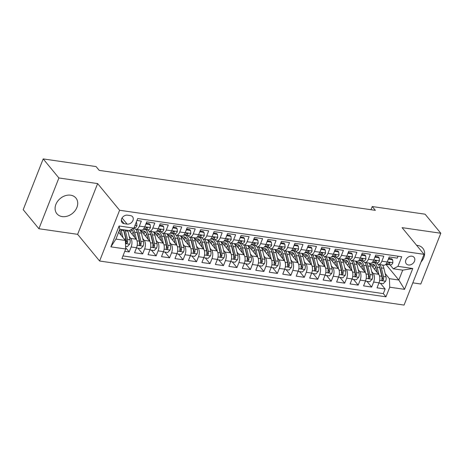 <?xml version="1.0" encoding="UTF-8"?>
<svg xmlns="http://www.w3.org/2000/svg" width="464" height="464" viewBox="0 0 464 464"><rect width="100%" height="100%" fill="white"/><g stroke="black" fill="none" stroke-linecap="round" stroke-linejoin="round"><path stroke-width="0.7" d="M421.022 262.003A12.337 9.634 140.5 0 0 422.808 248.252A12.337 9.634 140.5 0 0 417.507 245.392A12.337 9.634 140.5 0 0 416.62 245.305M70.627 195.187A12.337 9.634 140.5 0 0 57.681 201.19A12.337 9.634 140.5 0 0 56.886 213.73A12.337 9.634 140.5 0 0 62.193 216.589A12.337 9.634 140.5 0 0 75.139 210.592A12.337 9.634 140.5 0 0 75.928 198.047A12.337 9.634 140.5 0 0 70.627 195.187M411.922 256.192A5.063 3.95 140.5 0 0 406.609 258.657A5.063 3.95 140.5 0 0 406.284 263.801A5.063 3.95 140.5 0 0 408.465 264.973A5.063 3.95 140.5 0 0 413.772 262.514A5.063 3.95 140.5 0 0 414.097 257.363A5.063 3.95 140.5 0 0 411.922 256.192M412.815 282.849L420.807 284.009L440.8 233.247L425.099 214.194L372.227 206.538L370.974 209.716M99.609 261.017L404.057 305.08L424.05 254.324L119.602 210.262L99.609 261.017L77.627 234.337L97.626 183.582L58.893 177.973L38.901 228.735L77.627 234.337M38.901 228.735L23.2 209.676L43.193 158.92L58.893 177.973M398.048 256.215L397.288 258.141L389.203 256.975L387.231 261.98L381.843 261.203A6.328 3.219 98.2 0 1 378.427 264.41A6.328 3.219 98.2 0 1 377.168 263.639L376.495 262.821M381.843 261.203L383.815 256.192L375.736 255.026L373.764 260.031L368.375 259.248A6.328 3.219 98.2 0 1 364.953 262.462A6.328 3.219 98.2 0 1 363.701 261.69L363.022 260.867M368.375 259.248L370.347 254.243L362.262 253.071L360.29 258.083L354.902 257.3A6.328 3.219 98.2 0 1 351.486 260.513A6.328 3.219 98.2 0 1 350.227 259.741L349.554 258.918M354.902 257.3L356.874 252.294L348.789 251.123L346.817 256.134L341.429 255.351A6.328 3.219 98.2 0 1 338.012 258.564A6.328 3.219 98.2 0 1 336.76 257.793L336.081 256.969M341.429 255.351L343.401 250.345L335.321 249.174L333.349 254.179L327.961 253.402A6.328 3.219 98.2 0 1 324.539 256.615A6.328 3.219 98.2 0 1 323.286 255.838L322.608 255.02M327.961 253.402L329.933 248.397L321.848 247.225L319.876 252.23L314.488 251.453A6.328 3.219 98.2 0 1 311.071 254.666A6.328 3.219 98.2 0 1 309.813 253.889L309.14 253.071M314.488 251.453L316.46 246.448L308.38 245.276L306.408 250.282L301.014 249.504A6.328 3.219 98.2 0 1 297.598 252.712A6.328 3.219 98.2 0 1 296.345 251.94L295.667 251.123M301.014 249.504L302.992 244.493L294.907 243.327L292.935 248.333L287.547 247.556A6.328 3.219 98.2 0 1 284.13 250.763A6.328 3.219 98.2 0 1 282.872 249.992L282.199 249.168M287.547 247.556L289.519 242.544L281.433 241.379L279.461 246.384L274.073 245.601A6.328 3.219 98.2 0 1 270.657 248.814A6.328 3.219 98.2 0 1 269.404 248.043L268.726 247.219M274.073 245.601L276.045 240.596L267.966 239.424L265.994 244.435L260.606 243.652A6.328 3.219 98.2 0 1 257.184 246.865A6.328 3.219 98.2 0 1 255.931 246.094L255.252 245.27M260.606 243.652L262.578 238.647L254.492 237.475L252.52 242.486L247.132 241.703A6.328 3.219 98.2 0 1 243.716 244.917A6.328 3.219 98.2 0 1 242.457 244.139L241.785 243.322M247.132 241.703L249.104 236.698L241.025 235.526L239.047 240.532L233.659 239.755A6.328 3.219 98.2 0 1 230.243 242.968A6.328 3.219 98.2 0 1 228.99 242.191L228.311 241.373M233.659 239.755L235.637 234.749L227.551 233.578L225.579 238.583L220.191 237.806A6.328 3.219 98.2 0 1 216.775 241.013A6.328 3.219 98.2 0 1 215.516 240.242L214.844 239.424M220.191 237.806L222.163 232.795L214.078 231.629L212.106 236.634L206.718 235.857A6.328 3.219 98.2 0 1 203.302 239.064A6.328 3.219 98.2 0 1 202.043 238.293L201.37 237.475M206.718 235.857L208.69 230.846L200.61 229.68L198.638 234.685L193.25 233.902A6.328 3.219 98.2 0 1 189.828 237.116A6.328 3.219 98.2 0 1 188.575 236.344L187.897 235.521M193.25 233.902L195.222 228.897L187.137 227.725L185.165 232.737L179.777 231.954A6.328 3.219 98.2 0 1 176.361 235.167A6.328 3.219 98.2 0 1 175.102 234.395L174.429 233.572M179.777 231.954L181.749 226.948L173.669 225.777L171.692 230.788L166.303 230.005A6.328 3.219 98.2 0 1 162.887 233.218A6.328 3.219 98.2 0 1 161.634 232.447L160.956 231.623M166.303 230.005L168.275 224.999L160.196 223.828L158.224 228.833L152.836 228.056A6.328 3.219 98.2 0 1 149.414 231.269A6.328 3.219 98.2 0 1 148.161 230.492L147.482 229.674M152.836 228.056L154.808 223.051L146.723 221.879L144.751 226.884A6.328 3.219 98.2 0 1 141.334 230.098L135.946 229.32A6.328 3.219 98.2 0 1 134.688 228.543L134.061 227.778M124.781 251.331L129.178 251.964L125.651 247.683M129.062 230.55L136.19 239.204A6.328 3.219 98.2 0 1 136.538 247.741L134.566 252.747L142.651 253.918L137.936 248.194M140.447 229.97L149.657 241.152A6.328 3.219 -81.8 0 1 150.011 249.69L148.039 254.695L156.119 255.867L151.403 250.142M153.92 231.919L163.131 243.101A6.328 3.219 -81.8 0 1 163.479 251.639L161.507 256.644L169.592 257.816L164.877 252.091M167.388 233.868L176.598 245.05A6.328 3.219 -81.8 0 1 176.952 253.588L174.98 258.593L183.06 259.765L178.35 254.04M180.861 235.816L190.072 246.999A6.328 3.219 -81.8 0 1 190.42 255.536L188.448 260.542L196.533 261.713L191.818 255.989M194.329 237.771L203.545 248.948A6.328 3.219 -81.8 0 1 203.893 257.485L201.921 262.496L210.006 263.662L205.291 257.943M207.802 239.72L217.013 250.902A6.328 3.219 -81.8 0 1 217.367 259.434L215.395 264.445L223.474 265.611L218.759 259.892M221.276 241.669L230.486 252.851A6.328 3.219 -81.8 0 1 230.834 261.389L228.862 266.394L236.947 267.566L232.232 261.841M234.743 243.617L243.96 254.8A6.328 3.219 -81.8 0 1 244.308 263.337L242.336 268.343L250.415 269.514L245.705 263.79M248.217 245.566L257.427 256.749A6.328 3.219 -81.8 0 1 257.781 265.286L255.803 270.292L263.888 271.463L259.173 265.739M261.684 247.515L270.901 258.697A6.328 3.219 -81.8 0 1 271.249 267.235L269.277 272.24L277.362 273.412L272.646 267.687M275.158 249.464L284.368 260.646A6.328 3.219 -81.8 0 1 284.722 269.184L282.75 274.195L290.829 275.361L286.114 269.642M288.631 251.418L297.842 262.601A6.328 3.219 -81.8 0 1 298.19 271.133L296.218 276.144L304.303 277.31L299.587 271.591M302.099 253.367L311.315 264.55A6.328 3.219 -81.8 0 1 311.663 273.087L309.691 278.093L317.77 279.264L313.061 273.54M315.572 255.316L324.783 266.498A6.328 3.219 -81.8 0 1 325.136 275.036L323.159 280.041L331.244 281.213L326.528 275.488M329.046 257.265L338.256 268.447A6.328 3.219 -81.8 0 1 338.604 276.985L336.632 281.99L344.717 283.162L340.002 277.437M342.513 259.214L351.724 270.396A6.328 3.219 -81.8 0 1 352.077 278.934L350.105 283.939L358.185 285.111L353.469 279.386M355.987 261.162L365.197 272.345A6.328 3.219 -81.8 0 1 365.545 280.882L363.573 285.888L371.658 287.059L366.943 281.335M43.193 158.92L96.071 166.57L99.209 170.381L375.364 210.349L372.227 206.538M124.143 223.677L127.107 224.106A4.901 3.828 140.5 0 0 132.252 221.722A4.901 3.828 140.5 0 0 132.565 216.734A4.901 3.828 140.5 0 0 130.454 215.603L127.49 215.174A4.901 3.828 140.5 0 0 122.345 217.558A4.901 3.828 140.5 0 0 122.032 222.54A4.901 3.828 140.5 0 0 124.143 223.677L121.324 220.255M393.281 268.789L397.95 266.353L401.737 256.749L137.704 218.532L133.916 228.137L129.247 230.579L119.816 229.21L115.925 239.088L125.355 240.456L125.703 248.988L121.922 258.593L385.955 296.809L389.737 287.204L389.389 278.667L398.82 280.03L402.711 270.152L393.281 268.789L389.963 264.77M397.95 266.353L412.769 268.499L404.556 289.35L389.737 287.204M125.703 248.988L110.884 246.848L119.097 225.991L133.916 228.137M371.716 271.62L373.282 273.516A6.328 3.219 98.2 0 1 373.63 282.054L371.658 287.059M369.454 263.117L378.67 274.294L373.282 273.516M358.243 269.671L359.809 271.568A6.328 3.219 98.2 0 1 360.157 280.105L358.185 285.111M344.775 267.716L346.335 269.619A6.328 3.219 98.2 0 1 346.689 278.156L344.717 283.162M331.302 265.768L332.868 267.67A6.328 3.219 98.2 0 1 333.216 276.202L331.244 281.213M317.834 263.819L319.394 265.715A6.328 3.219 98.2 0 1 319.748 274.253L317.77 279.264M304.361 261.87L305.927 263.767A6.328 3.219 98.2 0 1 306.275 272.304L304.303 277.31M290.887 259.921L292.453 261.818A6.328 3.219 98.2 0 1 292.801 270.355L290.829 275.361M277.42 257.972L278.98 259.869A6.328 3.219 98.2 0 1 279.334 268.407L277.362 273.412M263.946 256.024L265.512 257.92A6.328 3.219 98.2 0 1 265.86 266.458L263.888 271.463M250.479 254.069L252.039 255.971A6.328 3.219 98.2 0 1 252.387 264.503L250.415 269.514M237.005 252.12L238.566 254.017A6.328 3.219 98.2 0 1 238.919 262.554L236.947 267.566M223.532 250.171L225.098 252.068A6.328 3.219 98.2 0 1 225.446 260.606L223.474 265.611M210.064 248.223L211.625 250.119A6.328 3.219 98.2 0 1 211.978 258.657L210.006 263.662M196.591 246.274L198.157 248.17A6.328 3.219 98.2 0 1 198.505 256.708L196.533 261.713M183.118 244.325L184.684 246.222A6.328 3.219 98.2 0 1 185.032 254.759L183.06 259.765M169.65 242.376L171.21 244.273A6.328 3.219 98.2 0 1 171.564 252.81L169.592 257.816M156.177 240.422L157.743 242.324A6.328 3.219 98.2 0 1 158.091 250.856L156.119 255.867M142.709 238.473L144.269 240.369A6.328 3.219 98.2 0 1 144.623 248.907L142.651 253.918M129.236 236.524L130.802 238.421A6.328 3.219 98.2 0 1 131.15 246.958L129.178 251.964M122.972 255.925L383.316 293.608L385.126 289.008L380.416 283.289M378.67 274.294A6.328 3.219 -81.8 0 1 379.018 282.831L377.046 287.842L385.126 289.008M136.944 220.464L141.334 221.102L139.362 226.107A6.328 3.219 98.2 0 1 135.946 229.32M118.61 232.267L125.355 240.456M440.8 233.247L402.073 227.644L424.05 254.324M97.626 183.582L119.602 210.262M385.978 264.445L398.82 280.03L404.556 289.35M385.19 273.569L389.389 278.667M149.414 231.269L154.808 232.046A6.328 3.219 -81.8 0 0 158.224 228.833M162.887 233.218L168.275 233.995A6.328 3.219 -81.8 0 0 171.692 230.788M176.361 235.167L181.749 235.944A6.328 3.219 -81.8 0 0 185.165 232.737M189.828 237.116L195.216 237.899A6.328 3.219 -81.8 0 0 198.638 234.685M203.302 239.064L208.69 239.847A6.328 3.219 -81.8 0 0 212.106 236.634M216.775 241.013L222.163 241.796A6.328 3.219 -81.8 0 0 225.579 238.583M230.243 242.968L235.631 243.745A6.328 3.219 -81.8 0 0 239.047 240.532M243.716 244.917L249.104 245.694A6.328 3.219 -81.8 0 0 252.52 242.486M257.184 246.865L262.572 247.643A6.328 3.219 -81.8 0 0 265.994 244.435M270.657 248.814L276.045 249.597A6.328 3.219 -81.8 0 0 279.461 246.384M284.13 250.763L289.519 251.546A6.328 3.219 -81.8 0 0 292.935 248.333M297.598 252.712L302.986 253.495A6.328 3.219 -81.8 0 0 306.408 250.282M311.071 254.666L316.46 255.444A6.328 3.219 -81.8 0 0 319.876 252.23M324.539 256.615L329.927 257.392A6.328 3.219 -81.8 0 0 333.349 254.179M338.012 258.564L343.401 259.341A6.328 3.219 -81.8 0 0 346.817 256.134M351.486 260.513L356.874 261.29A6.328 3.219 -81.8 0 0 360.29 258.083M364.953 262.462L370.342 263.245A6.328 3.219 -81.8 0 0 373.764 260.031M383.316 293.608L385.955 296.809M378.427 264.41L383.815 265.193A6.328 3.219 -81.8 0 0 387.231 261.98M119.816 229.21L119.097 225.991M115.925 239.088L110.884 246.848M412.769 268.499L402.711 270.152M136.062 222.691L136.683 222.778L136.95 225.719A4.193 2.134 98.2 0 1 134.78 227.783L134.079 227.731M136.683 222.778L136.242 222.244M125.599 246.407L127.281 246.651L129.705 244.099A4.193 2.134 -81.8 0 0 130.042 239.807L127.936 231.24A12.099 6.16 -81.8 0 0 127.687 230.353M119.793 230.092A10.04 5.116 -81.8 0 0 119.004 231.263M123.006 237.603L121.203 230.266A12.099 6.16 -81.8 0 0 120.953 229.378M121.185 235.393L120.211 231.414A10.04 5.116 -81.8 0 0 119.625 229.692M127.472 242.608L126.573 241.512A2.134 1.085 98.2 0 0 126.486 240.59L124.387 232.017A10.04 5.116 98.2 0 0 123.523 229.75A12.099 6.16 98.2 0 1 123.76 230.637L125.866 239.204A4.193 2.134 98.2 0 1 125.86 242.376L125.999 243.177L126.504 243.409L127.472 242.608A4.193 2.134 -81.8 0 0 127.484 239.441L125.379 230.869A12.099 6.16 -81.8 0 0 125.129 229.982M145.922 223.915L150.15 224.733L150.417 227.667A4.193 2.134 98.2 0 1 148.248 229.738L143.225 229.332M146.114 224.147L145.632 224.646M150.15 224.733L149.338 223.741L146.172 223.283M143.376 229.175L145.69 229.367A4.193 2.134 -81.8 0 0 147.378 228.236L147.366 227.592L146.879 227.372L145.76 227.998A4.193 2.134 98.2 0 1 144.072 229.129L143.463 229.083M159.396 225.864L163.624 226.681L163.891 229.616A4.193 2.134 98.2 0 1 161.721 231.687L156.699 231.281M159.581 226.096L159.106 226.594M163.624 226.681L162.806 225.69L159.645 225.231M156.849 231.13L159.164 231.316A4.193 2.134 -81.8 0 0 160.846 230.185L160.84 229.541L160.347 229.32L159.233 229.947A4.193 2.134 98.2 0 1 157.545 231.084L156.936 231.031M172.863 227.812L177.097 228.63L177.358 231.565A4.193 2.134 98.2 0 1 175.189 233.636L170.166 233.23M173.055 228.044L172.579 228.543M177.097 228.63L176.279 227.638L173.113 227.18M170.317 233.079L172.631 233.264A4.193 2.134 -81.8 0 0 174.319 232.133L174.307 231.49L173.82 231.275L172.701 231.896A4.193 2.134 98.2 0 1 171.013 233.032L170.404 232.98M186.337 229.767L190.565 230.579L190.832 233.52A4.193 2.134 98.2 0 1 188.662 235.584L183.64 235.178M186.522 229.993L186.047 230.492M190.565 230.579L189.747 229.587L186.586 229.129M183.79 235.028L186.105 235.213A4.193 2.134 -81.8 0 0 187.792 234.082L187.781 233.444L187.294 233.224L186.174 233.85A4.193 2.134 98.2 0 1 184.486 234.981L183.877 234.929M136.654 247.428L136.706 248.014L140.749 248.6L143.179 246.053A4.193 2.134 -81.8 0 0 143.515 241.761L141.41 233.189A12.099 6.16 -81.8 0 0 140.035 229.912M133.267 232.041A10.04 5.116 -81.8 0 0 132.002 234.117M136.497 239.65L134.676 232.215A12.099 6.16 -81.8 0 0 133.052 228.59M134.659 237.342L133.678 233.363A10.04 5.116 -81.8 0 0 131.382 229.465M135.859 229.303A12.099 6.16 98.2 0 1 137.234 232.586L139.339 241.152A4.193 2.134 98.2 0 1 139.328 244.325L139.473 245.125L139.971 245.357L140.946 244.557A4.193 2.134 -81.8 0 0 140.952 241.39L138.852 232.818A12.099 6.16 -81.8 0 0 137.477 229.541M129.821 230.62A12.099 6.16 -81.8 0 0 129.508 231.095M130.367 232.133A10.04 5.116 98.2 0 1 132.223 230.219M136.973 231.652A10.04 5.116 98.2 0 1 137.854 233.966L139.96 242.539A2.134 1.085 98.2 0 1 140.041 243.461L140.946 244.557M131.492 229.541A10.04 5.116 -81.8 0 0 129.444 231.014M150.127 249.377L150.179 249.963L154.222 250.548L156.646 248.002A4.193 2.134 -81.8 0 0 156.983 243.71L154.883 235.138A12.099 6.16 -81.8 0 0 153.509 231.861M146.734 233.989A10.04 5.116 -81.8 0 0 145.47 236.066M149.971 241.599L148.144 234.163A12.099 6.16 -81.8 0 0 145.441 229.506M148.126 239.296L147.152 235.312A10.04 5.116 -81.8 0 0 143.736 230.985A10.04 5.116 -81.8 0 0 141.677 231.466M149.327 231.252A12.099 6.16 98.2 0 1 150.707 234.535L152.807 243.107A4.193 2.134 98.2 0 1 152.801 246.274L152.94 247.074L153.445 247.312L154.419 246.506A4.193 2.134 -81.8 0 0 154.425 243.339L152.32 234.767A12.099 6.16 -81.8 0 0 150.945 231.49M143.289 232.568A12.099 6.16 -81.8 0 0 142.982 233.044M143.834 234.082A10.04 5.116 98.2 0 1 145.69 232.168M150.44 233.607A10.04 5.116 98.2 0 1 151.328 235.915L153.433 244.487A2.134 1.085 98.2 0 1 153.514 245.41L154.419 246.506M144.965 231.49A10.04 5.116 -81.8 0 0 142.912 232.963M163.595 251.326L163.653 251.917L167.69 252.497L170.12 249.951A4.193 2.134 -81.8 0 0 170.456 245.659L168.351 237.087A12.099 6.16 -81.8 0 0 166.976 233.81M160.208 235.938A10.04 5.116 -81.8 0 0 158.943 238.02M163.444 243.548L161.617 236.112A12.099 6.16 -81.8 0 0 158.908 231.461M161.6 241.245L160.619 237.261A10.04 5.116 -81.8 0 0 157.203 232.934A10.04 5.116 -81.8 0 0 155.15 233.415M162.8 233.201A12.099 6.16 98.2 0 1 164.175 236.483L166.28 245.056A4.193 2.134 98.2 0 1 166.269 248.223L166.414 249.023L166.912 249.261L167.887 248.455A4.193 2.134 -81.8 0 0 167.898 245.288L165.793 236.715A12.099 6.16 -81.8 0 0 164.418 233.438M156.762 234.517A12.099 6.16 -81.8 0 0 156.449 234.993M157.308 236.031A10.04 5.116 98.2 0 1 159.164 234.117M163.914 235.555A10.04 5.116 98.2 0 1 164.801 237.864L166.901 246.436A2.134 1.085 98.2 0 1 166.982 247.358L167.887 248.455M158.439 233.438A10.04 5.116 -81.8 0 0 156.385 234.912M177.068 253.274L177.12 253.866L181.163 254.452L183.593 251.9A4.193 2.134 -81.8 0 0 183.924 247.608L181.824 239.035A12.099 6.16 -81.8 0 0 180.45 235.758M173.675 237.887A10.04 5.116 -81.8 0 0 172.417 239.969M176.912 245.502L175.09 238.061A12.099 6.16 -81.8 0 0 172.382 233.409M175.073 243.194L174.093 239.209A10.04 5.116 -81.8 0 0 170.677 234.883A10.04 5.116 -81.8 0 0 168.618 235.364M176.274 235.149A12.099 6.16 98.2 0 1 177.648 238.432L179.748 247.005A4.193 2.134 98.2 0 1 179.742 250.171L179.887 250.972L180.386 251.21L181.36 250.409A4.193 2.134 -81.8 0 0 181.366 247.237L179.266 238.67A12.099 6.16 -81.8 0 0 177.892 235.387M170.236 236.466A12.099 6.16 -81.8 0 0 169.923 236.947M170.781 237.986A10.04 5.116 98.2 0 1 172.637 236.072M177.381 237.504A10.04 5.116 98.2 0 1 178.269 239.818L180.374 248.385A2.134 1.085 98.2 0 1 180.455 249.313L181.36 250.409M171.906 235.387A10.04 5.116 -81.8 0 0 169.853 236.86M199.804 231.716L204.038 232.528L204.305 235.468A4.193 2.134 98.2 0 1 202.136 237.533L197.113 237.127M199.996 231.942L199.52 232.447M204.038 232.528L203.22 231.536L200.059 231.078M197.258 236.976L199.572 237.162A4.193 2.134 -81.8 0 0 201.26 236.031L201.248 235.393L200.761 235.173L199.642 235.799A4.193 2.134 98.2 0 1 197.96 236.93L197.351 236.878M190.542 255.223L190.594 255.815L194.636 256.401L197.061 253.849A4.193 2.134 -81.8 0 0 197.397 249.557L195.292 240.99A12.099 6.16 -81.8 0 0 193.917 237.707M187.149 239.842A10.04 5.116 -81.8 0 0 185.884 241.918M190.385 247.451L188.558 240.01A12.099 6.16 -81.8 0 0 185.849 235.358M188.541 245.143L187.566 241.158A10.04 5.116 -81.8 0 0 184.144 236.831A10.04 5.116 -81.8 0 0 182.091 237.313M189.741 237.104A12.099 6.16 98.2 0 1 191.116 240.381L193.221 248.953A4.193 2.134 98.2 0 1 193.215 252.12L193.355 252.921L193.859 253.158L194.828 252.358A4.193 2.134 -81.8 0 0 194.839 249.185L192.734 240.619A12.099 6.16 -81.8 0 0 191.359 237.336M183.703 238.421A12.099 6.16 -81.8 0 0 183.396 238.896M184.249 239.934A10.04 5.116 98.2 0 1 186.105 238.02M190.855 239.453A10.04 5.116 98.2 0 1 191.742 241.767L193.842 250.334A2.134 1.085 98.2 0 1 193.929 251.262L194.828 252.358M185.38 237.342A10.04 5.116 -81.8 0 0 183.326 238.809M213.278 233.665L217.506 234.477L217.773 237.417A4.193 2.134 98.2 0 1 215.603 239.482L210.581 239.076M213.469 233.891L212.988 234.395M217.506 234.477L216.694 233.485L213.527 233.032M210.731 238.925L213.046 239.111A4.193 2.134 -81.8 0 0 214.733 237.98L214.722 237.342L214.235 237.121L213.115 237.748A4.193 2.134 98.2 0 1 211.427 238.879L210.818 238.832M204.009 257.178L204.061 257.764L208.104 258.349L210.534 255.797A4.193 2.134 -81.8 0 0 210.871 251.505L208.765 242.939A12.099 6.16 -81.8 0 0 207.391 239.656M200.622 241.79A10.04 5.116 -81.8 0 0 199.358 243.867M203.853 249.4L202.031 241.964A12.099 6.16 -81.8 0 0 199.323 237.307M202.014 247.092L201.034 243.113A10.04 5.116 -81.8 0 0 197.618 238.78A10.04 5.116 -81.8 0 0 195.564 239.262M203.215 239.053A12.099 6.16 98.2 0 1 204.589 242.336L206.695 250.902A4.193 2.134 98.2 0 1 206.683 254.075L206.828 254.875L207.327 255.107L208.301 254.307A4.193 2.134 -81.8 0 0 208.307 251.14L206.207 242.568A12.099 6.16 -81.8 0 0 204.833 239.291M197.177 240.369A12.099 6.16 -81.8 0 0 196.864 240.845M197.722 241.883A10.04 5.116 98.2 0 1 199.578 239.969M204.328 241.402A10.04 5.116 98.2 0 1 205.21 243.716L207.315 252.288A2.134 1.085 98.2 0 1 207.396 253.211L208.301 254.307M198.853 239.291A10.04 5.116 -81.8 0 0 196.8 240.764M226.751 235.613L230.979 236.425L231.246 239.366A4.193 2.134 98.2 0 1 229.077 241.431L224.054 241.031M226.937 235.845L226.461 236.344M230.979 236.425L230.161 235.439L227 234.981M224.205 240.874L226.519 241.065A4.193 2.134 -81.8 0 0 228.201 239.929L228.195 239.291L227.702 239.07L226.589 239.697A4.193 2.134 98.2 0 1 224.901 240.828L224.292 240.781M217.483 259.127L217.535 259.712L221.577 260.298L224.002 257.752A4.193 2.134 -81.8 0 0 224.338 253.46L222.239 244.888A12.099 6.16 -81.8 0 0 220.864 241.611M214.09 243.739A10.04 5.116 -81.8 0 0 212.825 245.816M217.326 251.349L215.499 243.913A12.099 6.16 -81.8 0 0 212.796 239.256M215.482 249.04L214.507 245.062A10.04 5.116 -81.8 0 0 211.091 240.729A10.04 5.116 -81.8 0 0 209.032 241.21M216.682 241.002A12.099 6.16 98.2 0 1 218.063 244.284L220.162 252.851A4.193 2.134 98.2 0 1 220.156 256.024L220.296 256.824L220.8 257.056L221.775 256.256A4.193 2.134 -81.8 0 0 221.78 253.089L219.675 244.516A12.099 6.16 -81.8 0 0 218.3 241.239M210.65 242.318A12.099 6.16 -81.8 0 0 210.337 242.794M211.19 243.832A10.04 5.116 98.2 0 1 213.046 241.918M217.796 243.351A10.04 5.116 98.2 0 1 218.683 245.665L220.789 254.237A2.134 1.085 98.2 0 1 220.87 255.159L221.775 256.256M212.321 241.239A10.04 5.116 -81.8 0 0 210.267 242.713M240.219 237.562L244.453 238.38L244.714 241.315A4.193 2.134 98.2 0 1 242.55 243.385L237.522 242.979M240.41 237.794L239.934 238.293M244.453 238.38L243.635 237.388L240.468 236.93M237.672 242.829L239.987 243.014A4.193 2.134 -81.8 0 0 241.674 241.883L241.663 241.239L241.176 241.019L240.056 241.645A4.193 2.134 98.2 0 1 238.374 242.776L237.765 242.73M230.95 261.075L231.008 261.661L235.045 262.247L237.475 259.701A4.193 2.134 -81.8 0 0 237.812 255.409L235.706 246.836A12.099 6.16 -81.8 0 0 234.332 243.559M227.563 245.688A10.04 5.116 -81.8 0 0 226.299 247.764M230.799 253.298L228.972 245.862A12.099 6.16 -81.8 0 0 226.264 241.205M228.955 250.989L227.981 247.01A10.04 5.116 -81.8 0 0 224.559 242.678A10.04 5.116 -81.8 0 0 222.505 243.159M230.156 242.95A12.099 6.16 98.2 0 1 231.53 246.233L233.636 254.8A4.193 2.134 98.2 0 1 233.63 257.972L233.769 258.773L234.274 259.011L235.242 258.204A4.193 2.134 -81.8 0 0 235.254 255.038L233.148 246.465A12.099 6.16 -81.8 0 0 231.774 243.188M224.118 244.267A12.099 6.16 -81.8 0 0 223.81 244.743M224.663 245.781A10.04 5.116 98.2 0 1 226.519 243.867M231.269 245.299A10.04 5.116 98.2 0 1 232.157 247.614L234.256 256.186A2.134 1.085 98.2 0 1 234.337 257.108L235.242 258.204M225.794 243.188A10.04 5.116 -81.8 0 0 223.741 244.661M253.692 239.511L257.92 240.329L258.187 243.264A4.193 2.134 98.2 0 1 256.018 245.334L250.995 244.928M253.878 239.743L253.402 240.242M257.92 240.329L257.102 239.337L253.941 238.879M251.146 244.777L253.46 244.963A4.193 2.134 -81.8 0 0 255.148 243.832L255.136 243.188L254.649 242.974L253.53 243.594A4.193 2.134 98.2 0 1 251.842 244.731L251.233 244.679M244.424 263.024L244.476 263.61L248.518 264.196L250.949 261.65A4.193 2.134 -81.8 0 0 251.285 257.358L249.18 248.785A12.099 6.16 -81.8 0 0 247.805 245.508M241.036 247.637A10.04 5.116 -81.8 0 0 239.772 249.719M244.267 255.246L242.446 247.811A12.099 6.16 -81.8 0 0 239.737 243.153M242.428 252.944L241.448 248.959A10.04 5.116 -81.8 0 0 238.032 244.632A10.04 5.116 -81.8 0 0 235.979 245.114M243.629 244.899A12.099 6.16 98.2 0 1 245.004 248.182L247.109 256.754A4.193 2.134 98.2 0 1 247.097 259.921L247.242 260.722L247.741 260.959L248.716 260.153A4.193 2.134 -81.8 0 0 248.721 256.986L246.622 248.414A12.099 6.16 -81.8 0 0 245.247 245.137M237.591 246.216A12.099 6.16 -81.8 0 0 237.278 246.691M238.136 247.73A10.04 5.116 98.2 0 1 239.992 245.816M244.737 247.254A10.04 5.116 98.2 0 1 245.624 249.562L247.73 258.135A2.134 1.085 98.2 0 1 247.811 259.057L248.716 260.153M239.262 245.137A10.04 5.116 -81.8 0 0 237.208 246.61M267.16 241.466L271.394 242.278L271.66 245.218A4.193 2.134 98.2 0 1 269.491 247.283L264.468 246.877M267.351 241.692L266.875 242.191M271.394 242.278L270.576 241.286L267.415 240.828M264.619 246.726L266.928 246.912A4.193 2.134 -81.8 0 0 268.615 245.781L268.61 245.143L268.117 244.922L266.997 245.549A4.193 2.134 98.2 0 1 265.315 246.68L264.706 246.628M257.897 264.973L257.949 265.565L261.992 266.145L264.416 263.598A4.193 2.134 -81.8 0 0 264.753 259.306L262.647 250.734A12.099 6.16 -81.8 0 0 261.278 247.457M254.504 249.586A10.04 5.116 -81.8 0 0 253.24 251.668M257.74 257.201L255.913 249.76A12.099 6.16 -81.8 0 0 253.205 245.108M255.896 254.893L254.922 250.908A10.04 5.116 -81.8 0 0 251.5 246.581A10.04 5.116 -81.8 0 0 249.446 247.063M257.097 246.848A12.099 6.16 98.2 0 1 258.471 250.131L260.577 258.703A4.193 2.134 98.2 0 1 260.571 261.87L260.71 262.67L261.215 262.908L262.183 262.108A4.193 2.134 -81.8 0 0 262.195 258.935L260.089 250.363A12.099 6.16 -81.8 0 0 258.715 247.086M251.059 248.165A12.099 6.16 -81.8 0 0 250.751 248.64M251.604 249.684A10.04 5.116 98.2 0 1 253.46 247.77M258.21 249.203A10.04 5.116 98.2 0 1 259.098 251.511L261.197 260.084A2.134 1.085 98.2 0 1 261.284 261.006L262.183 262.108M252.735 247.086A10.04 5.116 -81.8 0 0 250.682 248.559M280.633 243.414L284.861 244.226L285.128 247.167A4.193 2.134 98.2 0 1 282.959 249.232L277.936 248.826M280.824 243.641L280.349 244.139M284.861 244.226L284.049 243.235L280.882 242.776M278.087 248.675L280.401 248.861A4.193 2.134 -81.8 0 0 282.089 247.73L282.077 247.092L281.59 246.871L280.471 247.498A4.193 2.134 98.2 0 1 278.783 248.629L278.174 248.576M271.365 266.922L271.417 267.513L275.459 268.099L277.89 265.547A4.193 2.134 -81.8 0 0 278.226 261.255L276.121 252.683A12.099 6.16 -81.8 0 0 274.746 249.406M267.977 251.54A10.04 5.116 -81.8 0 0 266.713 253.617M271.214 259.15L269.387 251.708A12.099 6.16 -81.8 0 0 266.678 247.057M269.369 256.841L268.389 252.857A10.04 5.116 -81.8 0 0 264.973 248.53A10.04 5.116 -81.8 0 0 262.92 249.011M270.57 248.797A12.099 6.16 98.2 0 1 271.945 252.08L274.05 260.652A4.193 2.134 98.2 0 1 274.038 263.819L274.183 264.619L274.682 264.857L275.657 264.057A4.193 2.134 -81.8 0 0 275.662 260.884L273.563 252.317A12.099 6.16 -81.8 0 0 272.188 249.035M264.532 250.119A12.099 6.16 -81.8 0 0 264.219 250.595M265.077 251.633A10.04 5.116 98.2 0 1 266.933 249.719M271.684 251.152A10.04 5.116 98.2 0 1 272.565 253.466L274.671 262.032A2.134 1.085 98.2 0 1 274.752 262.96L275.657 264.057M266.208 249.04A10.04 5.116 -81.8 0 0 264.155 250.508M294.106 245.363L298.335 246.175L298.601 249.116A4.193 2.134 98.2 0 1 296.432 251.181L291.409 250.775M294.292 245.589L293.816 246.094M298.335 246.175L297.517 245.183L294.356 244.725M291.56 250.624L293.874 250.809A4.193 2.134 -81.8 0 0 295.556 249.678L295.551 249.04L295.063 248.82L293.944 249.446A4.193 2.134 98.2 0 1 292.256 250.577L291.647 250.531M284.838 268.871L284.89 269.462L288.933 270.048L291.357 267.496A4.193 2.134 -81.8 0 0 291.694 263.204L289.594 254.637A12.099 6.16 -81.8 0 0 288.219 251.355M281.445 253.489A10.04 5.116 -81.8 0 0 280.181 255.565M284.681 261.099L282.854 253.663A12.099 6.16 -81.8 0 0 280.152 249.006M282.837 258.79L281.863 254.811A10.04 5.116 -81.8 0 0 278.446 250.479A10.04 5.116 -81.8 0 0 276.387 250.96M284.038 250.751A12.099 6.16 98.2 0 1 285.418 254.028L287.518 262.601A4.193 2.134 98.2 0 1 287.512 265.773L287.651 266.574L288.156 266.806L289.13 266.005A4.193 2.134 -81.8 0 0 289.136 262.833L287.03 254.266A12.099 6.16 -81.8 0 0 285.656 250.983M278.006 252.068A12.099 6.16 -81.8 0 0 277.692 252.544M278.551 253.582A10.04 5.116 98.2 0 1 280.407 251.668M285.151 253.1A10.04 5.116 98.2 0 1 286.039 255.415L288.144 263.981A2.134 1.085 98.2 0 1 288.225 264.909L289.13 266.005M279.676 250.989A10.04 5.116 -81.8 0 0 277.623 252.457M298.311 270.825L298.364 271.411L302.4 271.997L304.831 269.445A4.193 2.134 -81.8 0 0 305.167 265.153L303.062 256.586A12.099 6.16 -81.8 0 0 301.687 253.303M294.918 255.438A10.04 5.116 -81.8 0 0 293.654 257.514M298.155 263.047L296.328 255.612A12.099 6.16 -81.8 0 0 293.619 250.954M296.31 260.739L295.336 256.76A10.04 5.116 -81.8 0 0 291.914 252.428A10.04 5.116 -81.8 0 0 289.861 252.909M297.511 252.7A12.099 6.16 98.2 0 1 298.886 255.983L300.991 264.55A4.193 2.134 98.2 0 1 300.985 267.722L301.124 268.523L301.629 268.755L302.598 267.954A4.193 2.134 -81.8 0 0 302.609 264.787L300.504 256.215A12.099 6.16 -81.8 0 0 299.129 252.938M291.473 254.017A12.099 6.16 -81.8 0 0 291.166 254.492M292.018 255.531A10.04 5.116 98.2 0 1 293.874 253.617M298.625 255.049A10.04 5.116 98.2 0 1 299.512 257.363L301.612 265.936A2.134 1.085 98.2 0 1 301.693 266.858L302.598 267.954M293.149 252.938A10.04 5.116 -81.8 0 0 291.096 254.411M311.779 272.774L311.831 273.36L315.874 273.946L318.304 271.399A4.193 2.134 -81.8 0 0 318.64 267.107L316.535 258.535A12.099 6.16 -81.8 0 0 315.16 255.258M308.392 257.387A10.04 5.116 -81.8 0 0 307.127 259.463M311.622 264.996L309.801 257.561A12.099 6.16 -81.8 0 0 307.093 252.903M309.784 262.688L308.804 258.709A10.04 5.116 -81.8 0 0 305.387 254.376A10.04 5.116 -81.8 0 0 303.334 254.858M310.984 254.649A12.099 6.16 98.2 0 1 312.359 257.932L314.464 266.498A4.193 2.134 98.2 0 1 314.453 269.671L314.598 270.471L315.097 270.703L316.071 269.903A4.193 2.134 -81.8 0 0 316.077 266.736L313.977 258.164A12.099 6.16 -81.8 0 0 312.603 254.887M304.947 255.966A12.099 6.16 -81.8 0 0 304.633 256.441M305.492 257.479A10.04 5.116 98.2 0 1 307.348 255.565M312.092 256.998A10.04 5.116 98.2 0 1 312.98 259.312L315.085 267.885A2.134 1.085 98.2 0 1 315.166 268.807L316.071 269.903M306.617 254.887A10.04 5.116 -81.8 0 0 304.564 256.36M307.574 247.312L311.808 248.124L312.075 251.065A4.193 2.134 98.2 0 1 309.906 253.129L304.877 252.723M307.765 247.544L307.29 248.043M311.808 248.124L310.99 247.138L307.823 246.68M305.028 252.573L307.342 252.764A4.193 2.134 -81.8 0 0 309.03 251.627L309.018 250.989L308.531 250.769L307.412 251.395A4.193 2.134 98.2 0 1 305.73 252.526L305.121 252.48M321.047 249.261L325.276 250.079L325.542 253.013A4.193 2.134 98.2 0 1 323.373 255.084L318.35 254.678M321.233 249.493L320.757 249.992M325.276 250.079L324.464 249.087L321.297 248.629M318.501 254.521L320.815 254.713A4.193 2.134 -81.8 0 0 322.503 253.576L322.492 252.938L322.004 252.718L320.885 253.344A4.193 2.134 98.2 0 1 319.197 254.475L318.588 254.429M334.515 251.21L338.749 252.027L339.016 254.962A4.193 2.134 98.2 0 1 336.847 257.033L331.824 256.627M334.706 251.442L334.231 251.94M338.749 252.027L337.931 251.036L334.77 250.577M331.975 256.476L334.283 256.662A4.193 2.134 -81.8 0 0 335.971 255.531L335.965 254.887L335.472 254.666L334.358 255.293A4.193 2.134 98.2 0 1 332.671 256.424L332.062 256.377M325.252 274.723L325.305 275.309L329.347 275.894L331.772 273.348A4.193 2.134 -81.8 0 0 332.108 269.056L330.008 260.484A12.099 6.16 -81.8 0 0 328.634 257.207M321.859 259.335A10.04 5.116 -81.8 0 0 320.595 261.412M325.096 266.945L323.269 259.509A12.099 6.16 -81.8 0 0 320.56 254.852M323.251 264.642L322.277 260.658A10.04 5.116 -81.8 0 0 318.855 256.331A10.04 5.116 -81.8 0 0 316.802 256.812M324.452 256.598A12.099 6.16 98.2 0 1 325.832 259.881L327.932 268.453A4.193 2.134 98.2 0 1 327.926 271.62L328.065 272.42L328.57 272.658L329.544 271.852A4.193 2.134 -81.8 0 0 329.55 268.685L327.445 260.113A12.099 6.16 -81.8 0 0 326.07 256.836M318.414 257.914A12.099 6.16 -81.8 0 0 318.107 258.39M318.959 259.428A10.04 5.116 98.2 0 1 320.815 257.514M325.566 258.953A10.04 5.116 98.2 0 1 326.453 261.261L328.553 269.833A2.134 1.085 98.2 0 1 328.64 270.756L329.544 271.852M320.09 256.836A10.04 5.116 -81.8 0 0 318.037 258.309M347.988 253.158L352.217 253.976L352.483 256.911A4.193 2.134 98.2 0 1 350.314 258.982L345.291 258.576M348.18 253.39L347.704 253.889M352.217 253.976L351.405 252.984L348.238 252.526M345.442 258.425L347.756 258.61A4.193 2.134 -81.8 0 0 349.444 257.479L349.433 256.836L348.945 256.621L347.826 257.242A4.193 2.134 98.2 0 1 346.138 258.378L345.529 258.326M338.72 276.672L338.778 277.263L342.815 277.843L345.245 275.297A4.193 2.134 -81.8 0 0 345.581 271.005L343.476 262.433A12.099 6.16 -81.8 0 0 342.101 259.156M335.333 261.284A10.04 5.116 -81.8 0 0 334.068 263.366M338.569 268.894L336.742 261.458A12.099 6.16 -81.8 0 0 334.034 256.807M336.725 266.591L335.745 262.607A10.04 5.116 -81.8 0 0 332.328 258.28A10.04 5.116 -81.8 0 0 330.275 258.761M337.925 258.547A12.099 6.16 98.2 0 1 339.3 261.829L341.405 270.402A4.193 2.134 98.2 0 1 341.394 273.569L341.539 274.369L342.038 274.607L343.012 273.801A4.193 2.134 -81.8 0 0 343.024 270.634L340.918 262.061A12.099 6.16 -81.8 0 0 339.544 258.784M331.888 259.863A12.099 6.16 -81.8 0 0 331.574 260.339M332.433 261.377A10.04 5.116 98.2 0 1 334.289 259.463M339.039 260.901A10.04 5.116 98.2 0 1 339.921 263.21L342.026 271.782A2.134 1.085 98.2 0 1 342.107 272.704L343.012 273.801M333.564 258.784A10.04 5.116 -81.8 0 0 331.511 260.258M361.462 255.113L365.69 255.925L365.957 258.866A4.193 2.134 98.2 0 1 363.788 260.93L358.765 260.524M361.647 255.339L361.172 255.838M365.69 255.925L364.872 254.933L361.711 254.475M358.916 260.374L361.23 260.559A4.193 2.134 -81.8 0 0 362.912 259.428L362.906 258.79L362.419 258.57L361.299 259.196A4.193 2.134 98.2 0 1 359.612 260.327L359.003 260.275M352.193 278.62L352.246 279.212L356.288 279.798L358.713 277.246A4.193 2.134 -81.8 0 0 359.049 272.954L356.949 264.381A12.099 6.16 -81.8 0 0 355.575 261.104M348.8 263.233A10.04 5.116 -81.8 0 0 347.536 265.315M352.037 270.848L350.21 263.407A12.099 6.16 -81.8 0 0 347.507 258.755M350.198 268.54L349.218 264.555A10.04 5.116 -81.8 0 0 345.802 260.229A10.04 5.116 -81.8 0 0 343.743 260.71M351.393 260.495A12.099 6.16 98.2 0 1 352.773 263.778L354.873 272.351A4.193 2.134 98.2 0 1 354.867 275.517L355.012 276.318L355.511 276.556L356.485 275.755A4.193 2.134 -81.8 0 0 356.491 272.583L354.386 264.016A12.099 6.16 -81.8 0 0 353.011 260.733M345.361 261.812A12.099 6.16 -81.8 0 0 345.048 262.288M345.906 263.332A10.04 5.116 98.2 0 1 347.762 261.418M352.507 262.85A10.04 5.116 98.2 0 1 353.394 265.164L355.499 273.731A2.134 1.085 98.2 0 1 355.581 274.653L356.485 275.755M347.031 260.733A10.04 5.116 -81.8 0 0 344.978 262.206M374.929 257.062L379.163 257.874L379.43 260.814A4.193 2.134 98.2 0 1 377.261 262.879L372.232 262.473M375.121 257.288L374.645 257.793M379.163 257.874L378.346 256.882L375.179 256.424M372.383 262.322L374.697 262.508A4.193 2.134 -81.8 0 0 376.385 261.377L376.374 260.739L375.886 260.519L374.767 261.145A4.193 2.134 98.2 0 1 373.085 262.276L372.476 262.224M365.667 280.569L365.719 281.161L369.762 281.747L372.186 279.195A4.193 2.134 -81.8 0 0 372.522 274.903L370.417 266.336A12.099 6.16 -81.8 0 0 369.042 263.053M362.274 265.188A10.04 5.116 -81.8 0 0 361.009 267.264M365.51 272.797L363.683 265.356A12.099 6.16 -81.8 0 0 360.975 260.704M363.666 270.489L362.691 266.504A10.04 5.116 -81.8 0 0 359.269 262.177A10.04 5.116 -81.8 0 0 357.216 262.659M364.866 262.45A12.099 6.16 98.2 0 1 366.241 265.727L368.346 274.299A4.193 2.134 98.2 0 1 368.341 277.466L368.48 278.267L368.984 278.504L369.953 277.704A4.193 2.134 -81.8 0 0 369.965 274.531L367.859 265.965A12.099 6.16 -81.8 0 0 366.485 262.682M358.829 263.767A12.099 6.16 -81.8 0 0 358.521 264.242M359.374 265.28A10.04 5.116 98.2 0 1 361.23 263.366M365.98 264.799A10.04 5.116 98.2 0 1 366.867 267.113L368.967 275.68A2.134 1.085 98.2 0 1 369.054 276.608L369.953 277.704M360.505 262.688A10.04 5.116 -81.8 0 0 358.452 264.155M388.403 259.011L392.631 259.823L392.898 262.763A4.193 2.134 98.2 0 1 390.729 264.828L385.706 264.422M388.594 259.237L388.113 259.741M392.631 259.823L391.819 258.831L388.652 258.373M385.857 264.271L388.171 264.457A4.193 2.134 -81.8 0 0 389.859 263.326L389.847 262.688L389.36 262.467L388.24 263.094A4.193 2.134 98.2 0 1 386.553 264.225L385.944 264.178M379.134 282.524L379.187 283.11L383.229 283.695L385.659 281.143A4.193 2.134 -81.8 0 0 385.996 276.851L383.89 268.285A12.099 6.16 -81.8 0 0 382.516 265.002M375.747 267.136A10.04 5.116 -81.8 0 0 374.483 269.213M378.978 274.746L377.157 267.31A12.099 6.16 -81.8 0 0 374.448 262.653M377.139 272.438L376.159 268.459A10.04 5.116 -81.8 0 0 372.743 264.126A10.04 5.116 -81.8 0 0 370.69 264.608M378.34 264.399A12.099 6.16 98.2 0 1 379.714 267.676L381.82 276.248A4.193 2.134 98.2 0 1 381.808 279.421L381.953 280.221L382.452 280.453L383.426 279.653A4.193 2.134 -81.8 0 0 383.432 276.486L381.333 267.914A12.099 6.16 -81.8 0 0 379.958 264.637M372.302 265.715A12.099 6.16 -81.8 0 0 371.989 266.191M372.847 267.229A10.04 5.116 98.2 0 1 374.703 265.315M379.453 266.748A10.04 5.116 98.2 0 1 380.335 269.062L382.44 277.629A2.134 1.085 98.2 0 1 382.522 278.557L383.426 279.653M373.972 264.637A10.04 5.116 -81.8 0 0 371.919 266.11M365.197 272.345L359.809 271.568M351.724 270.396L346.335 269.619M338.256 268.447L332.868 267.67M324.783 266.498L319.394 265.715M311.315 264.55L305.927 263.767M297.842 262.601L292.453 261.818M284.368 260.646L278.98 259.869M270.901 258.697L265.512 257.92M257.427 256.749L252.039 255.971M243.96 254.8L238.566 254.017M230.486 252.851L225.098 252.068M217.013 250.902L211.625 250.119M203.545 248.948L198.157 248.17M190.072 246.999L184.684 246.222M176.598 245.05L171.21 244.273M163.131 243.101L157.743 242.324M149.657 241.152L144.269 240.369M136.19 239.204L130.802 238.421M136.538 247.741L131.15 246.958M379.018 282.831L373.63 282.054M365.545 280.882L360.157 280.105M352.077 278.934L346.689 278.156M338.604 276.985L333.216 276.202M325.136 275.036L319.748 274.253M311.663 273.087L306.275 272.304M298.19 271.133L292.801 270.355M284.722 269.184L279.334 268.407M271.249 267.235L265.86 266.458M257.781 265.286L252.387 264.503M244.308 263.337L238.919 262.554M230.834 261.389L225.446 260.606M217.367 259.434L211.978 258.657M203.893 257.485L198.505 256.708M190.42 255.536L185.032 254.759M176.952 253.588L171.564 252.81M163.479 251.639L158.091 250.856M150.011 249.69L144.623 248.907M144.751 226.884L139.362 226.107M122.061 217.981L127.107 224.106M136.944 225.643L135.012 225.365M134.78 227.783L134.096 227.685M125.483 243.565L129.647 244.168M125.379 230.869L127.936 231.24M121.203 230.266L123.76 230.637M127.484 239.441L130.042 239.807M124.114 238.954L125.866 239.204M150.411 227.598L144.791 226.78M144.072 229.129L143.498 229.048M148.248 229.738L145.69 229.367M146.682 227.389L147.378 228.236M163.885 229.547L158.265 228.729M157.545 231.084L156.965 230.997M161.721 231.687L159.164 231.316M160.15 229.338L160.846 230.185M177.352 231.495L171.738 230.683M171.013 233.032L170.439 232.945M175.189 233.636L172.631 233.264M173.623 231.287L174.319 232.133M190.826 233.444L185.206 232.632M184.486 234.981L183.906 234.894M188.662 235.584L186.105 235.213M187.091 233.235L187.792 234.082M137.199 245.259L143.115 246.117M138.852 232.818L141.41 233.189M134.676 232.215L137.234 232.586M140.952 241.39L143.515 241.761M136.996 240.816L139.339 241.152M150.667 247.208L156.588 248.066M152.32 234.767L154.883 235.138M148.144 234.163L150.707 234.535M154.425 243.339L156.983 243.71M150.464 242.765L152.807 243.107M164.14 249.156L170.062 250.015M165.793 236.715L168.351 237.087M161.617 236.112L164.175 236.483M167.898 245.288L170.456 245.659M163.937 244.714L166.28 245.056M177.613 251.105L183.529 251.964M179.266 238.67L181.824 239.035M175.09 238.061L177.648 238.432M181.366 247.237L183.924 247.608M177.405 246.662L179.748 247.005M204.299 235.393L198.679 234.581M197.96 236.93L197.38 236.849M202.136 237.533L199.572 237.162M200.564 235.184L201.26 236.031M191.081 253.06L197.003 253.912M192.734 240.619L195.292 240.99M188.558 240.01L191.116 240.381M194.839 249.185L197.397 249.557M190.878 248.617L193.221 248.953M217.767 237.342L212.147 236.53M211.427 238.879L210.853 238.798M215.603 239.482L213.046 239.111M214.037 237.133L214.733 237.98M204.554 255.009L210.47 255.861M206.207 242.568L208.765 242.939M202.031 241.964L204.589 242.336M208.307 251.14L210.871 251.505M204.351 250.566L206.695 250.902M231.24 239.291L225.62 238.479M224.901 240.828L224.321 240.746M229.077 241.431L226.519 241.065M227.505 239.088L228.201 239.929M218.022 256.957L223.944 257.816M219.675 244.516L222.239 244.888M215.499 243.913L218.063 244.284M221.78 253.089L224.338 253.46M217.819 252.515L220.162 252.851M244.708 241.245L239.093 240.427M238.374 242.776L237.794 242.695M242.55 243.385L239.987 243.014M240.978 241.036L241.674 241.883M231.495 258.906L237.417 259.765M233.148 246.465L235.706 246.836M228.972 245.862L231.53 246.233M235.254 255.038L237.812 255.409M231.292 254.463L233.636 254.8M258.181 243.194L252.561 242.382M251.842 244.731L251.262 244.644M256.018 245.334L253.46 244.963M254.446 242.985L255.148 243.832M244.969 260.855L250.885 261.713M246.622 248.414L249.18 248.785M242.446 247.811L245.004 248.182M248.721 256.986L251.285 257.358M244.76 256.412L247.109 256.754M271.655 245.143L266.034 244.331M265.315 246.68L264.735 246.593M269.491 247.283L266.928 246.912M267.919 244.934L268.615 245.781M258.436 262.804L264.358 263.662M260.089 250.363L262.647 250.734M255.913 249.76L258.471 250.131M262.195 258.935L264.753 259.306M258.233 258.361L260.577 258.703M285.122 247.092L279.502 246.28M278.783 248.629L278.209 248.542M282.959 249.232L280.401 248.861M281.393 246.883L282.089 247.73M271.91 264.753L277.826 265.611M273.563 252.317L276.121 252.683M269.387 251.708L271.945 252.08M275.662 260.884L278.226 261.255M271.707 260.31L274.05 260.652M298.596 249.04L292.975 248.228M292.256 250.577L291.676 250.496M296.432 251.181L293.874 250.809M294.86 248.832L295.556 249.678M285.377 266.707L291.299 267.56M287.03 254.266L289.594 254.637M282.854 253.663L285.418 254.028M289.136 262.833L291.694 263.204M285.174 262.264L287.518 262.601M298.851 268.656L304.773 269.509M300.504 256.215L303.062 256.586M296.328 255.612L298.886 255.983M302.609 264.787L305.167 265.153M298.648 264.213L300.991 264.55M312.324 270.605L318.24 271.463M313.977 258.164L316.535 258.535M309.801 257.561L312.359 257.932M316.077 266.736L318.64 267.107M312.115 266.162L314.464 266.498M312.063 250.989L306.449 250.177M305.73 252.526L305.15 252.445M309.906 253.129L307.342 252.764M308.334 250.78L309.03 251.627M325.537 252.944L319.916 252.126M319.197 254.475L318.617 254.394M323.373 255.084L320.815 254.713M321.801 252.735L322.503 253.576M339.01 254.893L333.39 254.075M332.671 256.424L332.091 256.343M336.847 257.033L334.283 256.662M335.275 254.684L335.971 255.531M325.792 272.554L331.714 273.412M327.445 260.113L330.008 260.484M323.269 259.509L325.832 259.881M329.55 268.685L332.108 269.056M325.589 268.111L327.932 268.453M352.478 256.841L346.857 256.029M346.138 258.378L345.564 258.291M350.314 258.982L347.756 258.61M348.748 256.633L349.444 257.479M339.265 274.502L345.181 275.361M340.918 262.061L343.476 262.433M336.742 261.458L339.3 261.829M343.024 270.634L345.581 271.005M339.062 270.06L341.405 270.402M365.951 258.79L360.331 257.978M359.612 260.327L359.032 260.24M363.788 260.93L361.23 260.559M362.216 258.581L362.912 259.428M352.739 276.451L358.655 277.31M354.386 264.016L356.949 264.381M350.21 263.407L352.773 263.778M356.491 272.583L359.049 272.954M352.53 272.008L354.873 272.351M379.419 260.739L373.804 259.927M373.085 262.276L372.505 262.195M377.261 262.879L374.697 262.508M375.689 260.53L376.385 261.377M366.206 278.406L372.128 279.258M367.859 265.965L370.417 266.336M363.683 265.356L366.241 265.727M369.965 274.531L372.522 274.903M366.003 273.963L368.346 274.299M392.892 262.688L387.272 261.876M386.553 264.225L385.973 264.144M390.729 264.828L388.171 264.457M389.157 262.479L389.859 263.326M379.68 280.355L385.596 281.207M381.333 267.914L383.89 268.285M377.157 267.31L379.714 267.676M383.432 276.486L385.996 276.851M379.471 275.912L381.82 276.248"/></g></svg>
